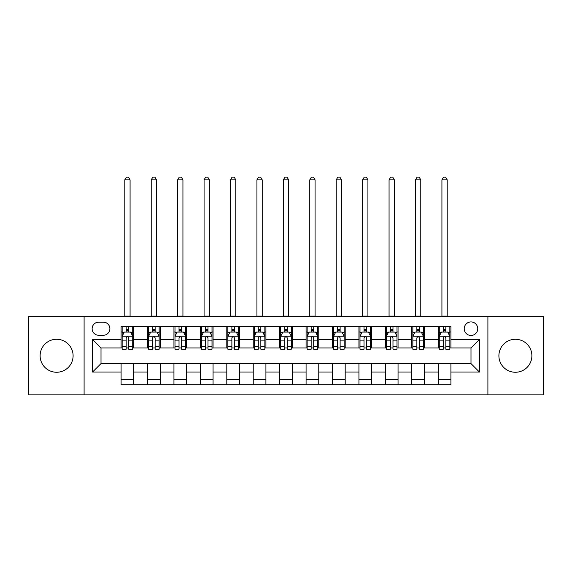 <?xml version="1.0" encoding="UTF-8"?>
<svg xmlns="http://www.w3.org/2000/svg" width="572" height="572" viewBox="0 0 572 572"><rect width="100%" height="100%" fill="white"/><g stroke="black" fill="none" stroke-linecap="round" stroke-linejoin="round"><path stroke-width="0.86" d="M515.386 339.275A16.488 16.488 0 0 0 498.898 355.77A16.488 16.488 0 0 0 515.386 372.258A16.488 16.488 0 0 0 531.881 355.77A16.488 16.488 0 0 0 515.386 339.275M56.614 339.275A16.488 16.488 0 0 0 40.119 355.77A16.488 16.488 0 0 0 56.614 372.258A16.488 16.488 0 0 0 73.102 355.77A16.488 16.488 0 0 0 56.614 339.275M470.992 321.943A6.764 6.764 0 0 0 464.221 328.707A6.764 6.764 0 0 0 470.992 335.471A6.764 6.764 0 0 0 477.756 328.707A6.764 6.764 0 0 0 470.992 321.943M487.902 394.88L543.4 394.88L543.4 316.652L487.902 316.652L487.902 394.88L84.098 394.88L84.098 316.652L28.6 316.652L28.6 394.88L84.098 394.88M98.684 335.263L103.339 335.263A6.557 6.557 0 0 0 109.888 328.707A6.557 6.557 0 0 0 103.339 322.15L98.684 322.15A6.557 6.557 0 0 0 92.128 328.707A6.557 6.557 0 0 0 98.684 335.263M487.902 316.652L84.098 316.652M121.092 372.043L92.557 372.043L92.557 339.489L121.092 339.489L121.092 347.948L101.008 347.948L101.008 363.592L121.092 363.592L121.092 384.834L450.908 384.834L450.908 363.592L470.992 363.592L470.992 347.948L450.908 347.948L450.908 339.489L479.443 339.489L479.443 372.043L450.908 372.043M450.908 339.489L450.908 326.698L121.092 326.698L121.092 339.489M438.223 326.698L438.223 347.948L439.275 347.948M443.293 347.948L445.831 347.948M449.849 347.948L450.908 347.948M438.223 347.948L423.423 347.948M411.79 326.698L411.79 347.948L412.848 347.948M416.866 347.948L419.405 347.948M411.79 347.948L396.997 347.948M385.364 326.698L385.364 347.948L386.422 347.948M390.44 347.948L392.978 347.948M385.364 347.948L370.57 347.948M358.937 326.698L358.937 347.948L359.995 347.948M364.014 347.948L366.552 347.948M358.937 347.948L344.137 347.948M332.511 326.698L332.511 347.948L333.569 347.948M337.587 347.948L340.125 347.948M332.511 347.948L317.71 347.948M306.084 326.698L306.084 347.948L307.143 347.948M311.161 347.948L313.699 347.948M306.084 347.948L291.284 347.948M279.658 326.698L279.658 347.948L280.716 347.948M284.734 347.948L287.266 347.948M279.658 347.948L264.857 347.948M253.232 326.698L253.232 347.948L254.29 347.948M258.301 347.948L260.839 347.948M253.232 347.948L238.431 347.948M226.805 326.698L226.805 347.948L227.863 347.948M231.875 347.948L234.413 347.948M226.805 347.948L212.005 347.948M200.379 326.698L200.379 347.948L201.43 347.948M205.448 347.948L207.986 347.948M200.379 347.948L185.578 347.948M173.952 326.698L173.952 347.948L175.003 347.948M179.022 347.948L181.56 347.948M173.952 347.948L159.152 347.948M147.519 326.698L147.519 347.948L148.577 347.948M152.595 347.948L155.134 347.948M147.519 347.948L132.725 347.948M121.092 347.948L122.151 347.948M126.169 347.948L128.707 347.948M121.092 363.592L133.776 363.592L133.776 384.834M450.908 363.592L133.776 363.592M133.776 326.698L133.776 347.948M121.092 331.982L122.151 331.982M126.169 331.982L128.707 331.982M132.725 331.982L133.776 331.982M121.092 379.551L133.776 379.551M147.519 363.592L147.519 384.834M160.21 326.698L160.21 347.948M147.519 331.982L148.577 331.982M152.595 331.982L155.134 331.982M159.152 331.982L160.21 331.982M160.21 363.592L160.21 384.834M147.519 379.551L160.21 379.551M173.952 363.592L173.952 384.834M186.636 363.592L186.636 384.834M173.952 379.551L186.636 379.551M186.636 326.698L186.636 347.948M173.952 331.982L175.003 331.982M179.022 331.982L181.56 331.982M185.578 331.982L186.636 331.982M200.379 363.592L200.379 384.834M213.063 363.592L213.063 384.834M200.379 379.551L213.063 379.551M213.063 326.698L213.063 347.948M200.379 331.982L201.43 331.982M205.448 331.982L207.986 331.982M212.005 331.982L213.063 331.982M226.805 363.592L226.805 384.834M239.489 363.592L239.489 384.834M226.805 379.551L239.489 379.551M239.489 326.698L239.489 347.948M226.805 331.982L227.863 331.982M231.875 331.982L234.413 331.982M238.431 331.982L239.489 331.982M253.232 363.592L253.232 384.834M265.916 363.592L265.916 384.834M253.232 379.551L265.916 379.551M265.916 326.698L265.916 347.948M253.232 331.982L254.29 331.982M258.301 331.982L260.839 331.982M264.857 331.982L265.916 331.982M279.658 363.592L279.658 384.834M292.342 363.592L292.342 384.834M279.658 379.551L292.342 379.551M292.342 326.698L292.342 347.948M279.658 331.982L280.716 331.982M284.734 331.982L287.266 331.982M291.284 331.982L292.342 331.982M306.084 363.592L306.084 384.834M318.768 363.592L318.768 384.834M306.084 379.551L318.768 379.551M318.768 326.698L318.768 347.948M306.084 331.982L307.143 331.982M311.161 331.982L313.699 331.982M317.71 331.982L318.768 331.982M332.511 363.592L332.511 384.834M345.195 363.592L345.195 384.834M332.511 379.551L345.195 379.551M345.195 326.698L345.195 347.948M332.511 331.982L333.569 331.982M337.587 331.982L340.125 331.982M344.137 331.982L345.195 331.982M358.937 363.592L358.937 384.834M371.621 363.592L371.621 384.834M358.937 379.551L371.621 379.551M371.621 326.698L371.621 347.948M358.937 331.982L359.995 331.982M364.014 331.982L366.552 331.982M370.57 331.982L371.621 331.982M385.364 363.592L385.364 384.834M398.048 363.592L398.048 384.834M385.364 379.551L398.048 379.551M398.048 326.698L398.048 347.948M385.364 331.982L386.422 331.982M390.44 331.982L392.978 331.982M396.997 331.982L398.048 331.982M411.79 363.592L411.79 384.834M424.481 363.592L424.481 384.834M411.79 379.551L424.481 379.551M424.481 326.698L424.481 347.948M411.79 331.982L412.848 331.982M416.866 331.982L419.405 331.982M423.423 331.982L424.481 331.982M438.223 363.592L438.223 384.834M438.223 379.551L450.908 379.551M438.223 331.982L439.275 331.982M443.293 331.982L445.831 331.982M449.849 331.982L450.908 331.982M101.008 347.948L92.557 339.489M101.008 363.592L92.557 372.043M479.443 339.489L470.992 347.948M479.443 372.043L470.992 363.592M128.707 329.443L126.169 329.443M132.725 346.56L128.707 346.56L128.707 349.213L132.725 349.213L132.725 336.315L130.609 332.089L124.267 332.089L122.151 336.315L122.151 349.213L126.169 349.213L126.169 346.56L122.151 346.56M122.151 336.315L122.151 326.698M132.725 336.315L132.725 326.698M126.169 332.089L126.169 326.698M128.707 326.698L128.707 332.089M128.707 346.56L128.707 337.902C127.863 336.272 127.013 336.272 126.169 337.902L126.169 346.56M124.796 316.652L124.796 179.865L130.08 179.865L128.493 177.12L126.383 177.12L124.796 179.865M130.08 316.652L130.08 179.865M155.134 329.443L152.595 329.443M159.152 346.56L155.134 346.56L155.134 349.213L159.152 349.213L159.152 336.315L157.035 332.089L150.693 332.089L148.577 336.315L148.577 349.213L152.595 349.213L152.595 346.56L148.577 346.56M148.577 336.315L148.577 326.698M159.152 336.315L159.152 326.698M152.595 332.089L152.595 326.698M155.134 326.698L155.134 332.089M155.134 346.56L155.134 337.902C154.29 336.272 153.446 336.272 152.595 337.902L152.595 346.56M151.222 316.652L151.222 179.865L156.506 179.865L154.919 177.12L152.81 177.12L151.222 179.865M156.506 316.652L156.506 179.865M181.56 329.443L179.022 329.443M185.578 346.56L181.56 346.56L181.56 349.213L185.578 349.213L185.578 336.315L183.462 332.089L177.12 332.089L175.003 336.315L175.003 349.213L179.022 349.213L179.022 346.56L175.003 346.56M175.003 336.315L175.003 326.698M185.578 336.315L185.578 326.698M179.022 332.089L179.022 326.698M181.56 326.698L181.56 332.089M181.56 346.56L181.56 337.902C180.716 336.272 179.873 336.272 179.022 337.902L179.022 346.56M177.649 316.652L177.649 179.865L182.933 179.865L181.345 177.12L179.236 177.12L177.649 179.865M182.933 316.652L182.933 179.865M207.986 329.443L205.448 329.443M212.005 346.56L207.986 346.56L207.986 349.213L212.005 349.213L212.005 336.315L209.888 332.089L203.546 332.089L201.43 336.315L201.43 349.213L205.448 349.213L205.448 346.56L201.43 346.56M201.43 336.315L201.43 326.698M212.005 336.315L212.005 326.698M205.448 332.089L205.448 326.698M207.986 326.698L207.986 332.089M207.986 346.56L207.986 337.902C207.143 336.272 206.299 336.272 205.448 337.902L205.448 346.56M204.075 316.652L204.075 179.865L209.359 179.865L207.779 177.12L205.663 177.12L204.075 179.865M209.359 316.652L209.359 179.865M234.413 329.443L231.875 329.443M238.431 346.56L234.413 346.56L234.413 349.213L238.431 349.213L238.431 336.315L236.315 332.089L229.973 332.089L227.863 336.315L227.863 349.213L231.875 349.213L231.875 346.56L227.863 346.56M227.863 336.315L227.863 326.698M238.431 336.315L238.431 326.698M231.875 332.089L231.875 326.698M234.413 326.698L234.413 332.089M234.413 346.56L234.413 337.902C233.569 336.272 232.725 336.272 231.875 337.902L231.875 346.56M230.502 316.652L230.502 179.865L235.786 179.865L234.205 177.12L232.089 177.12L230.502 179.865M235.786 316.652L235.786 179.865M260.839 329.443L258.301 329.443M264.857 346.56L260.839 346.56L260.839 349.213L264.857 349.213L264.857 336.315L262.741 332.089L256.399 332.089L254.29 336.315L254.29 349.213L258.301 349.213L258.301 346.56L254.29 346.56M254.29 336.315L254.29 326.698M264.857 336.315L264.857 326.698M258.301 332.089L258.301 326.698M260.839 326.698L260.839 332.089M260.839 346.56L260.839 337.902C259.995 336.272 259.152 336.272 258.301 337.902L258.301 346.56M256.928 316.652L256.928 179.865L262.219 179.865L260.632 177.12L258.515 177.12L256.928 179.865M262.219 316.652L262.219 179.865M287.266 329.443L284.734 329.443M291.284 346.56L287.266 346.56L287.266 349.213L291.284 349.213L291.284 336.315L289.175 332.089L282.825 332.089L280.716 336.315L280.716 349.213L284.734 349.213L284.734 346.56L280.716 346.56M280.716 336.315L280.716 326.698M291.284 336.315L291.284 326.698M284.734 332.089L284.734 326.698M287.266 326.698L287.266 332.089M287.266 346.56L287.266 337.902C286.422 336.272 285.578 336.272 284.734 337.902L284.734 346.56M283.354 316.652L283.354 179.865L288.645 179.865L287.058 177.12L284.942 177.12L283.354 179.865M288.645 316.652L288.645 179.865M313.699 329.443L311.161 329.443M317.71 346.56L313.699 346.56L313.699 349.213L317.71 349.213L317.71 336.315L315.601 332.089L309.259 332.089L307.143 336.315L307.143 349.213L311.161 349.213L311.161 346.56L307.143 346.56M307.143 336.315L307.143 326.698M317.71 336.315L317.71 326.698M311.161 332.089L311.161 326.698M313.699 326.698L313.699 332.089M313.699 346.56L313.699 337.902C312.848 336.272 312.005 336.272 311.161 337.902L311.161 346.56M309.781 316.652L309.781 179.865L315.072 179.865L313.485 177.12L311.368 177.12L309.781 179.865M315.072 316.652L315.072 179.865M340.125 329.443L337.587 329.443M344.137 346.56L340.125 346.56L340.125 349.213L344.137 349.213L344.137 336.315L342.027 332.089L335.685 332.089L333.569 336.315L333.569 349.213L337.587 349.213L337.587 346.56L333.569 346.56M333.569 336.315L333.569 326.698M344.137 336.315L344.137 326.698M337.587 332.089L337.587 326.698M340.125 326.698L340.125 332.089M340.125 346.56L340.125 337.902C339.275 336.272 338.431 336.272 337.587 337.902L337.587 346.56M336.214 316.652L336.214 179.865L341.498 179.865L339.911 177.12L337.795 177.12L336.214 179.865M341.498 316.652L341.498 179.865M366.552 329.443L364.014 329.443M370.57 346.56L366.552 346.56L366.552 349.213L370.57 349.213L370.57 336.315L368.454 332.089L362.112 332.089L359.995 336.315L359.995 349.213L364.014 349.213L364.014 346.56L359.995 346.56M359.995 336.315L359.995 326.698M370.57 336.315L370.57 326.698M364.014 332.089L364.014 326.698M366.552 326.698L366.552 332.089M366.552 346.56L366.552 337.902C365.708 336.272 364.857 336.272 364.014 337.902L364.014 346.56M362.641 316.652L362.641 179.865L367.925 179.865L366.337 177.12L364.221 177.12L362.641 179.865M367.925 316.652L367.925 179.865M392.978 329.443L390.44 329.443M396.997 346.56L392.978 346.56L392.978 349.213L396.997 349.213L396.997 336.315L394.88 332.089L388.538 332.089L386.422 336.315L386.422 349.213L390.44 349.213L390.44 346.56L386.422 346.56M386.422 336.315L386.422 326.698M396.997 336.315L396.997 326.698M390.44 332.089L390.44 326.698M392.978 326.698L392.978 332.089M392.978 346.56L392.978 337.902C392.135 336.272 391.284 336.272 390.44 337.902L390.44 346.56M389.067 316.652L389.067 179.865L394.351 179.865L392.764 177.12L390.655 177.12L389.067 179.865M394.351 316.652L394.351 179.865M419.405 329.443L416.866 329.443M423.423 346.56L419.405 346.56L419.405 349.213L423.423 349.213L423.423 336.315L421.307 332.089L414.965 332.089L412.848 336.315L412.848 349.213L416.866 349.213L416.866 346.56L412.848 346.56M412.848 336.315L412.848 326.698M423.423 336.315L423.423 326.698M416.866 332.089L416.866 326.698M419.405 326.698L419.405 332.089M419.405 346.56L419.405 337.902C418.561 336.272 417.717 336.272 416.866 337.902L416.866 346.56M415.494 316.652L415.494 179.865L420.777 179.865L419.19 177.12L417.081 177.12L415.494 179.865M420.777 316.652L420.777 179.865M445.831 329.443L443.293 329.443M449.849 346.56L445.831 346.56L445.831 349.213L449.849 349.213L449.849 336.315L447.733 332.089L441.391 332.089L439.275 336.315L439.275 349.213L443.293 349.213L443.293 346.56L439.275 346.56M439.275 336.315L439.275 326.698M449.849 336.315L449.849 326.698M443.293 332.089L443.293 326.698M445.831 326.698L445.831 332.089M445.831 346.56L445.831 337.902C444.987 336.272 444.144 336.272 443.293 337.902L443.293 346.56M441.92 316.652L441.92 179.865L447.204 179.865L445.617 177.12L443.507 177.12L441.92 179.865M447.204 316.652L447.204 179.865M147.519 372.043L133.776 372.043M147.519 339.489L133.776 339.489M173.952 339.489L160.21 339.489M173.952 372.043L160.21 372.043M200.379 339.489L186.636 339.489M200.379 372.043L186.636 372.043M226.805 339.489L213.063 339.489M226.805 372.043L213.063 372.043M253.232 339.489L239.489 339.489M253.232 372.043L239.489 372.043M279.658 339.489L265.916 339.489M279.658 372.043L265.916 372.043M306.084 339.489L292.342 339.489M306.084 372.043L292.342 372.043M332.511 339.489L318.768 339.489M332.511 372.043L318.768 372.043M358.937 339.489L345.195 339.489M358.937 372.043L345.195 372.043M385.364 339.489L371.621 339.489M385.364 372.043L371.621 372.043M411.79 339.489L398.048 339.489M411.79 372.043L398.048 372.043M438.223 339.489L424.481 339.489M438.223 372.043L424.481 372.043M132.668 336.214L122.208 336.214M122.151 332.339L124.138 332.339M130.738 332.339L132.725 332.339M126.169 340.898L122.151 340.898M132.725 340.898L128.707 340.898M128.707 330.795L126.169 330.795M124.796 316.13L130.08 316.13M159.095 336.214L148.634 336.214M148.577 332.339L150.565 332.339M157.164 332.339L159.152 332.339M152.595 340.898L148.577 340.898M159.152 340.898L155.134 340.898M155.134 330.795L152.595 330.795M151.222 316.13L156.506 316.13M185.521 336.214L175.061 336.214M175.003 332.339L176.991 332.339M183.591 332.339L185.578 332.339M179.022 340.898L175.003 340.898M185.578 340.898L181.56 340.898M181.56 330.795L179.022 330.795M177.649 316.13L182.933 316.13M211.955 336.214L201.487 336.214M201.43 332.339L203.417 332.339M210.017 332.339L212.005 332.339M205.448 340.898L201.43 340.898M212.005 340.898L207.986 340.898M207.986 330.795L205.448 330.795M204.075 316.13L209.359 316.13M238.381 336.214L227.913 336.214M227.863 332.339L229.851 332.339M236.443 332.339L238.431 332.339M231.875 340.898L227.863 340.898M238.431 340.898L234.413 340.898M234.413 330.795L231.875 330.795M230.502 316.13L235.786 316.13M264.807 336.214L254.34 336.214M254.29 332.339L256.277 332.339M262.87 332.339L264.857 332.339M258.301 340.898L254.29 340.898M264.857 340.898L260.839 340.898M260.839 330.795L258.301 330.795M256.928 316.13L262.219 316.13M291.234 336.214L280.766 336.214M280.716 332.339L282.704 332.339M289.296 332.339L291.284 332.339M284.734 340.898L280.716 340.898M291.284 340.898L287.266 340.898M287.266 330.795L284.734 330.795M283.354 316.13L288.645 316.13M317.66 336.214L307.193 336.214M307.143 332.339L309.13 332.339M315.723 332.339L317.71 332.339M311.161 340.898L307.143 340.898M317.71 340.898L313.699 340.898M313.699 330.795L311.161 330.795M309.781 316.13L315.072 316.13M344.087 336.214L333.619 336.214M333.569 332.339L335.557 332.339M342.149 332.339L344.137 332.339M337.587 340.898L333.569 340.898M344.137 340.898L340.125 340.898M340.125 330.795L337.587 330.795M336.214 316.13L341.498 316.13M370.513 336.214L360.045 336.214M359.995 332.339L361.983 332.339M368.582 332.339L370.57 332.339M364.014 340.898L359.995 340.898M370.57 340.898L366.552 340.898M366.552 330.795L364.014 330.795M362.641 316.13L367.925 316.13M396.939 336.214L386.479 336.214M386.422 332.339L388.409 332.339M395.009 332.339L396.997 332.339M390.44 340.898L386.422 340.898M396.997 340.898L392.978 340.898M392.978 330.795L390.44 330.795M389.067 316.13L394.351 316.13M423.366 336.214L412.905 336.214M412.848 332.339L414.836 332.339M421.435 332.339L423.423 332.339M416.866 340.898L412.848 340.898M423.423 340.898L419.405 340.898M419.405 330.795L416.866 330.795M415.494 316.13L420.777 316.13M449.792 336.214L439.332 336.214M439.275 332.339L441.262 332.339M447.862 332.339L449.849 332.339M443.293 340.898L439.275 340.898M449.849 340.898L445.831 340.898M445.831 330.795L443.293 330.795M441.92 316.13L447.204 316.13"/></g></svg>
